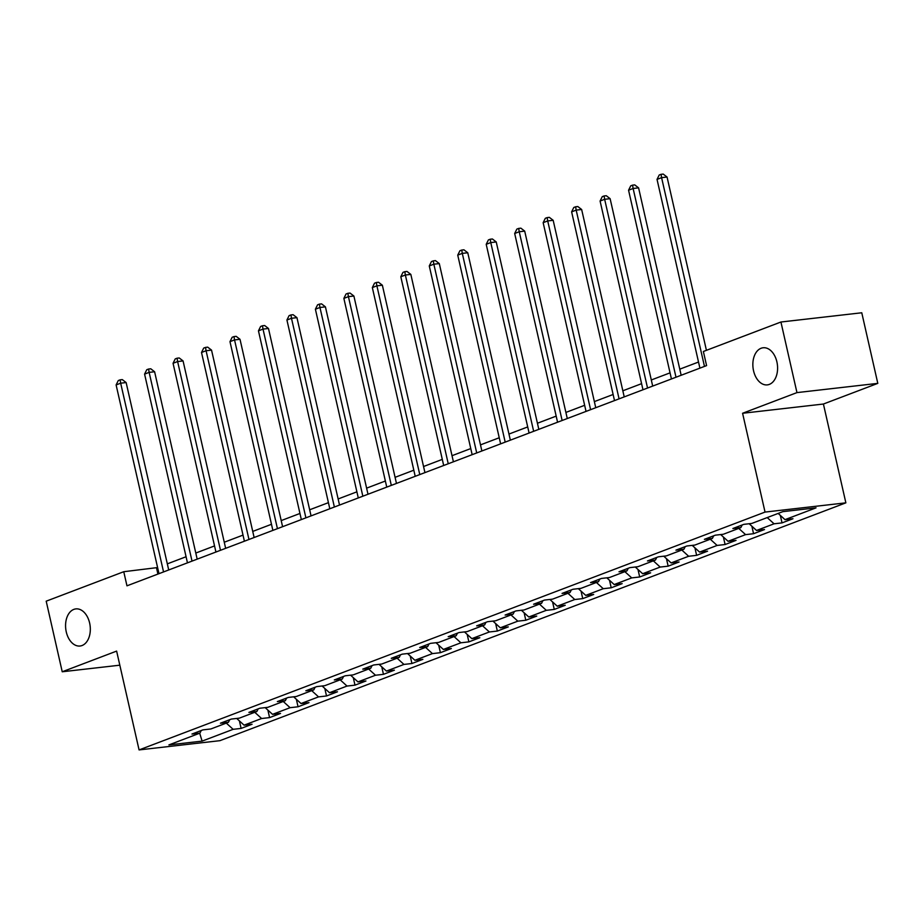 <?xml version="1.0" encoding="UTF-8"?>
<svg xmlns="http://www.w3.org/2000/svg" width="924" height="924" viewBox="0 0 924 924"><rect width="100%" height="100%" fill="white"/><g stroke="black" fill="none" stroke-linecap="round" stroke-linejoin="round"><path stroke-width="1.39" d="M753.545 370.767A18.676 12.278 83.5 0 1 763.109 347.771A18.676 12.278 83.5 0 1 776.899 361.885A18.676 12.278 83.5 0 1 767.347 384.881A18.676 12.278 83.5 0 1 753.545 370.767M66.262 631.901A18.676 12.278 83.5 0 1 75.826 608.904A18.676 12.278 83.5 0 1 89.628 623.019A18.676 12.278 83.5 0 1 80.065 646.015A18.676 12.278 83.5 0 1 66.262 631.901M877.8 383.368L796.962 392.608L742.584 413.271L823.411 404.031L877.8 383.368L861.769 312.774L780.93 322.014L703.372 351.49L706.583 365.604L126.969 585.828L123.758 571.713L46.2 601.178L62.231 671.771L119.82 665.188M823.411 404.031L845.864 502.841L219.9 740.678L139.074 749.918L765.037 512.081L845.864 502.841M202.113 741.117L233.137 729.325L241.118 728.412L252.067 724.254L244.086 725.167L261.608 718.514L269.577 717.601L280.526 713.432L272.557 714.344L290.078 707.692L298.048 706.779L308.997 702.621L301.028 703.534L318.549 696.881L326.519 695.968L337.468 691.799L329.498 692.711L347.02 686.058L354.989 685.146L365.939 680.988L357.969 681.9L375.491 675.236L383.46 674.335L394.409 670.166L386.44 671.078L403.95 664.425L411.931 663.513L422.88 659.355L414.899 660.267L432.42 653.603L440.401 652.691L451.351 648.533L443.37 649.445L460.891 642.792L468.872 641.88L479.822 637.722L471.841 638.634L489.362 631.97L497.343 631.057L508.292 626.899L500.311 627.812L517.833 621.159L525.802 620.247L536.752 616.089L528.782 617.001L546.303 610.337L554.273 609.424L565.222 605.266L557.253 606.179L574.774 599.526L582.744 598.613L593.693 594.455L585.724 595.368L603.245 588.703L611.214 587.791L622.164 583.633L614.194 584.546L631.716 577.893L639.685 576.98L650.635 572.822L642.665 573.723L660.175 567.07L668.156 566.158L679.105 562L671.124 562.912L688.646 556.26L696.627 555.347L707.576 551.178L699.595 552.09L717.116 545.437L725.097 544.525L736.047 540.367L728.066 541.279L745.587 534.626L753.557 533.714L764.518 529.544L756.537 530.457L774.058 523.804L782.027 522.892L792.977 518.734L785.007 519.646L816.031 507.853L782.824 511.653L751.801 523.434L743.832 524.347L732.882 528.516L740.852 527.604L723.33 534.257L715.361 535.169L704.411 539.327L712.381 538.415L694.86 545.079L686.89 545.98L675.941 550.15L683.91 549.237L666.389 555.89L658.419 556.802L647.47 560.96L655.439 560.048L637.918 566.712L629.949 567.625L618.999 571.783L626.969 570.87L609.459 577.523L601.478 578.436L590.528 582.594L598.498 581.681L580.988 588.345L573.007 589.258L562.058 593.416L570.039 592.503L552.517 599.156L544.536 600.069L533.587 604.227L541.568 603.314L524.047 609.979L516.066 610.891L505.116 615.049L513.097 614.137L495.576 620.789L487.606 621.702L476.657 625.86L484.626 624.947L467.105 631.612L459.136 632.524L448.186 636.682L456.156 635.77L438.634 642.423L430.665 643.335L419.715 647.493L427.685 646.592L410.164 653.245L402.194 654.157L391.245 658.315L399.214 657.403L381.693 664.056L373.723 664.968L362.774 669.138L370.743 668.225L353.234 674.878L345.253 675.791L334.303 679.949L342.273 679.036L324.763 685.689L316.782 686.601L305.832 690.771L313.813 689.858L296.292 696.511L288.311 697.424L277.362 701.582L285.343 700.669L267.821 707.334L259.84 708.234L248.891 712.404L256.872 711.492L239.351 718.144L231.381 719.057L220.432 723.215L228.401 722.302L210.88 728.967L202.91 729.879L191.961 734.037L199.93 733.125L168.907 744.906L202.113 741.117L199.688 733.217M742.168 524.982L740.852 527.604M774.058 523.804L767.22 517.579M756.537 530.457L749.156 523.746M713.698 535.804L712.381 538.415M745.587 534.626L738.75 528.401M728.066 541.279L720.685 534.557M685.227 546.615L683.91 549.237M717.116 545.437L710.279 539.212M699.595 552.09L692.226 545.379M656.756 557.438L655.439 560.048M688.646 556.26L681.82 550.034M671.124 562.912L663.755 556.19M628.285 568.248L626.969 570.87M660.175 567.07L653.349 560.845M642.665 573.723L635.285 567.013M599.815 579.071L598.498 581.681M631.716 577.893L624.878 571.667M614.194 584.546L606.814 577.823M571.344 589.882L570.039 592.503M603.245 588.703L596.407 582.478M585.724 595.368L578.343 588.646M542.885 600.704L541.568 603.314M574.774 599.526L567.937 593.3M557.253 606.179L549.872 599.457M514.414 611.515L513.097 614.137M546.303 610.337L539.466 604.111M528.782 617.001L521.402 610.279M485.943 622.337L484.626 624.947M517.833 621.159L510.995 614.934M500.311 627.812L492.931 621.09M457.472 633.148L456.156 635.77M489.362 631.97L482.524 625.744M471.841 638.634L464.46 631.912M429.002 643.97L427.685 646.592M460.891 642.792L454.065 636.567M443.37 649.445L436.001 642.723M400.531 654.781L399.214 657.403M432.42 653.603L425.594 647.389M414.899 660.267L407.53 653.545M372.06 665.603L370.743 668.225M403.95 664.425L397.124 658.2M386.44 671.078L379.059 664.368M343.589 676.426L342.273 679.036M375.491 675.236L368.653 669.022M357.969 681.9L350.589 675.178M315.119 687.237L313.813 689.858M347.02 686.058L340.182 679.833M329.498 692.711L322.118 686.001M286.659 698.059L285.343 700.669M318.549 696.881L311.711 690.655M301.028 703.534L293.647 696.811M258.189 708.87L256.872 711.492M290.078 707.692L283.241 701.466M272.557 714.344L265.176 707.634M229.718 719.692L228.401 722.302M261.608 718.514L254.77 712.289M244.086 725.167L236.706 718.445M201.247 730.503L199.93 733.125M233.137 729.325L226.299 723.099M796.962 392.608L780.93 322.014M742.584 413.271L765.037 512.081M139.074 749.918L116.62 651.097L62.231 671.771M157.6 567.555L123.758 571.713M698.521 362.035L679.775 369.161M670.05 372.857L651.304 379.972M641.579 383.668L622.834 390.794M613.12 394.49L594.363 401.605M584.649 405.301L565.892 412.427M556.179 416.123L537.433 423.238M527.708 426.934L508.962 434.061M499.237 437.757L480.492 444.871M470.766 448.567L452.021 455.694M442.296 459.39L423.55 466.516M413.825 470.201L395.079 477.327M385.354 481.023L366.609 488.149M356.895 491.834L338.138 498.96M328.424 502.656L309.667 509.782M299.954 513.467L281.208 520.593M271.483 524.289L252.737 531.416M243.012 535.111L224.266 542.226M214.541 545.922L195.796 553.049M186.071 556.745L167.325 563.859M785.007 519.646L778.17 513.421M157.923 574.07L156.526 567.96M241.118 728.412L239.408 720.905M269.577 717.601L267.879 710.082M298.048 706.779L296.35 699.272M326.519 695.968L324.809 688.449M354.989 685.146L353.28 677.639M383.46 674.335L381.751 666.816M411.931 663.513L410.221 656.005M440.401 652.691L438.692 645.183M468.872 641.88L467.163 634.361M497.343 631.057L495.634 623.55M525.802 620.247L524.104 612.727M554.273 609.424L552.564 601.917M582.744 598.613L581.034 591.094M611.214 587.791L609.505 580.284M639.685 576.98L637.976 569.461M668.156 566.158L666.447 558.65M696.627 555.347L694.917 547.828M725.097 544.525L723.388 537.017M753.557 533.714L751.859 526.195M782.027 522.892L780.33 515.384M168.711 569.969L126.138 382.559L120.674 383.194L163.548 571.933M116.112 384.927L118.284 380.549L120.108 379.856L120.674 383.194L116.112 384.927L158.986 573.665M120.108 379.856L122.291 379.602L126.138 382.559M197.182 559.147L154.608 371.748L149.145 372.372L192.019 561.111M144.583 374.104L146.754 369.727L148.579 369.034L149.145 372.372L144.583 374.104L187.457 562.843M148.579 369.034L150.762 368.78L154.608 371.748M225.652 548.336L183.067 360.926L177.616 361.55L220.49 550.288M173.054 363.294L175.225 358.905L177.05 358.212L177.616 361.55L173.054 363.294L215.927 552.032M177.05 358.212L179.233 357.969L183.067 360.926M254.123 537.514L211.538 350.115L206.087 350.739L248.96 539.477M201.513 352.471L203.696 348.094L205.521 347.401L206.087 350.739L201.513 352.471L244.398 541.21M205.521 347.401L207.704 347.147L211.538 350.115M282.594 526.703L240.009 339.293L234.546 339.917L277.431 528.655M229.984 341.649L232.167 337.272L233.991 336.579L234.546 339.917L229.984 341.649L272.869 530.399M233.991 336.579L236.174 336.336L240.009 339.293M311.053 515.881L268.48 328.482L263.017 329.106L305.902 517.844M258.454 330.838L260.626 326.461L262.451 325.768L263.017 329.106L258.454 330.838L301.339 519.577M262.451 325.768L264.645 325.514L268.48 328.482M339.524 505.07L296.951 317.66L291.487 318.283L334.373 507.022M286.925 320.016L289.096 315.638L290.921 314.945L291.487 318.283L286.925 320.016L329.81 508.754M290.921 314.945L293.104 314.703L296.951 317.66M367.995 494.248L325.421 306.849L319.958 307.473L362.843 496.211M315.396 309.205L317.567 304.828L319.392 304.135L319.958 307.473L315.396 309.205L358.281 497.944M319.392 304.135L321.575 303.881L325.421 306.849M396.465 483.437L353.892 296.026L348.429 296.65L391.314 485.389M343.867 298.383L346.038 294.005L347.863 293.312L348.429 296.65L343.867 298.383L386.752 487.121M347.863 293.312L350.046 293.07L353.892 296.026M424.936 472.614L382.363 285.216L376.9 285.839L419.773 474.578M372.337 287.572L374.509 283.194L376.334 282.501L376.9 285.839L372.337 287.572L415.211 476.31M376.334 282.501L378.517 282.247L382.363 285.216M453.407 461.804L410.834 274.393L405.37 275.017L448.244 463.756M400.808 276.75L402.979 272.372L404.804 271.679L405.37 275.017L400.808 276.75L443.682 465.488M404.804 271.679L406.987 271.437L410.834 274.393M481.878 450.981L439.293 263.583L433.841 264.206L476.715 452.945M429.279 265.939L431.45 261.561L433.275 260.868L433.841 264.206L429.279 265.939L472.152 454.677M433.275 260.868L435.458 260.614L439.293 263.583M510.348 440.159L467.763 252.76L462.3 253.384L505.185 442.122M457.738 255.116L459.921 250.739L461.746 250.046L462.3 253.384L457.738 255.116L500.623 443.855M461.746 250.046L463.929 249.803L467.763 252.76M538.819 429.348L496.234 241.949L490.771 242.573L533.656 431.312M486.209 244.306L488.392 239.928L490.217 239.235L490.771 242.573L486.209 244.306L529.094 433.044M490.217 239.235L492.4 238.981L496.234 241.949M567.278 418.526L524.705 231.127L519.242 231.751L562.127 420.489M514.68 233.483L516.851 229.106L518.676 228.413L519.242 231.751L514.68 233.483L557.565 422.222M518.676 228.413L520.87 228.159L524.705 231.127M595.749 407.715L553.176 220.305L547.713 220.94L590.598 409.678M543.15 222.672L545.322 218.295L547.147 217.602L547.713 220.94L543.15 222.672L586.035 411.411M547.147 217.602L549.33 217.348L553.176 220.305M624.22 396.893L581.646 209.494L576.183 210.118L619.068 398.856M571.621 211.85L573.792 207.473L575.617 206.78L576.183 210.118L571.621 211.85L614.506 400.589M575.617 206.78L577.8 206.526L581.646 209.494M652.691 386.082L610.117 198.672L604.654 199.295L647.539 388.034M600.092 201.039L602.263 196.65L604.088 195.957L604.654 199.295L600.092 201.039L642.977 389.778M604.088 195.957L606.271 195.715L610.117 198.672M681.161 375.26L638.588 187.861L633.125 188.484L675.998 377.223M628.563 190.217L630.734 185.84L632.559 185.147L633.125 188.484L628.563 190.217L671.436 378.956M632.559 185.147L634.742 184.892L638.588 187.861M706.421 350.323L667.059 177.038L661.596 177.662L704.469 366.401M657.033 179.395L659.205 175.017L661.03 174.324L661.596 177.662L657.033 179.395L699.907 368.145M661.03 174.324L663.213 174.082L667.059 177.038"/></g></svg>
